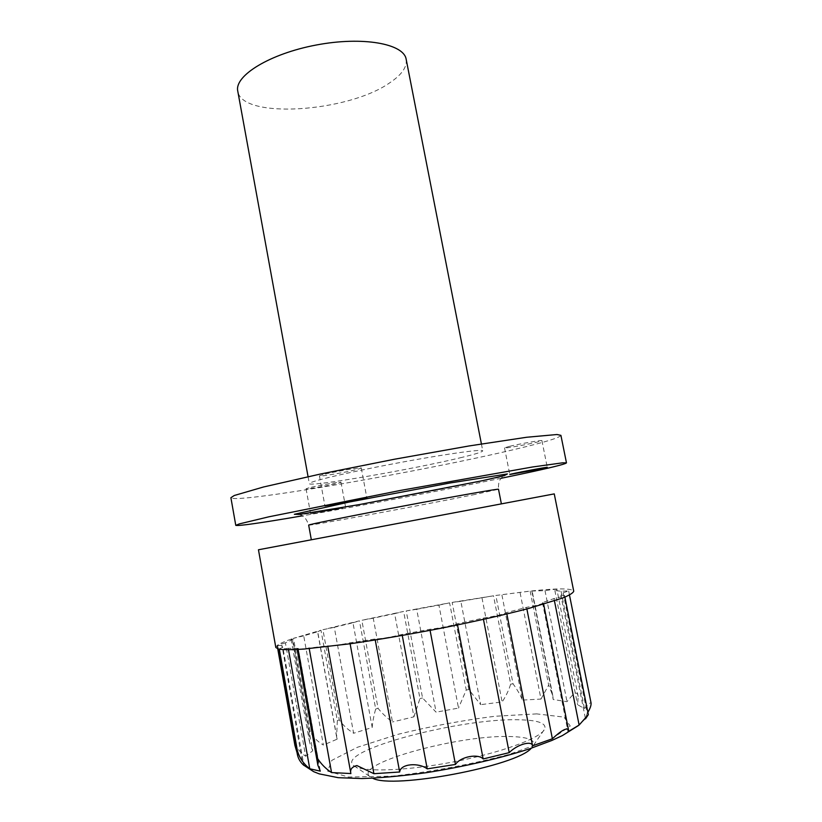 <?xml version="1.0" encoding="UTF-8"?>
<svg xmlns="http://www.w3.org/2000/svg" width="822" height="822" viewBox="0 0 822 822"><rect width="100%" height="100%" fill="white"/><g stroke="black" fill="none" stroke-linecap="round" stroke-linejoin="round"><path stroke-width="0.62" stroke-dasharray="4.11 3.08" d="M501.934 595.056L522.402 700.077C520.264 694.837 517.151 689.432 513.051 683.873L495.861 595.447L530.149 591.1L545.007 590.638C552.281 589.466 556.247 589.107 556.915 589.569L554.871 590.525L561.056 591.244L568.649 590.905L563.162 592.826L560.871 595.282L564.55 595.436C564.282 596.073 560.758 597.121 553.987 598.57L542.489 602.629L543.383 602.896C542.479 603.934 536.869 605.413 526.553 607.345L506.588 612.565C503.845 614.198 496.056 616.048 483.213 618.113L457.299 623.764C449.747 626.148 440.602 627.987 429.875 629.272L402.071 634.43C390.861 637.204 381.85 638.735 375.058 639.002L349.936 642.814C337.287 645.476 329.869 646.462 327.68 645.784L298.109 649.462M298.098 649.421L297.071 649.154L298.283 648.373L320.303 771.139M298.283 648.373L288.255 648.311L288.522 649.791M278.699 649.133L282.84 647.304L303.893 765.405L302.558 762.878L281.967 645.445L302.558 762.878M285.398 642.835L277.589 645.147L294.862 742.245C296.567 747.979 300.164 752.644 305.64 756.23L285.398 642.835L292.786 639.588L312.709 750.805L305.64 756.23M303.719 635.838L293.495 638.324L310.213 731.611C312.987 736.974 317.364 741.454 323.365 745.061L303.719 635.838L317.713 631.707L337.154 739.163L323.365 745.061M334.297 627.309L322.923 629.714L339.281 719.918C342.856 725.055 347.624 729.494 353.604 733.255L334.297 627.309L352.967 622.757L372.202 727.48L353.604 733.255M373.25 618.165L361.834 620.281L378.079 708.379C382.168 713.424 386.967 717.955 392.474 721.973L373.25 618.165L394.642 613.633L413.928 716.835L392.474 721.973M416.692 609.256L406.212 610.921L422.559 697.991L436.092 712.171L416.692 609.256L438.917 605.115L458.501 708.081L436.092 712.171M460.844 601.314L452.172 602.403L468.838 689.586L480.665 704.649L460.844 601.314L493.519 595.796L510.678 684.11C508.777 690.305 505.931 696.255 502.129 701.957L480.665 704.649M520.11 592.754L540.979 699.08L522.402 700.077M530.149 591.1L548.654 685.034L552.805 695.741L553.206 699.522L567.005 701.68C571.609 696.09 576.808 688.548 578.205 696.563L577.578 704.701L584.452 708.595C588.182 704.187 590.391 702.327 591.059 703.016M540.979 699.08L548.654 685.034M545.007 590.638L567.005 701.68M531.916 591.542L553.206 699.522M554.871 590.525L577.578 704.701M561.056 591.244L584.452 708.595M563.162 592.826L587.196 713.332L585.49 718.86L560.871 595.282M587.874 712.345L587.196 713.332M553.987 598.57L554.46 600.913M542.489 602.629L568.033 731.744M526.553 607.345L526.871 608.938M506.588 612.565L506.855 613.972M483.213 618.113L483.459 619.377M457.299 623.764L457.525 624.926M429.875 629.272L430.081 630.361M402.071 634.43L402.266 635.457M375.058 639.002L375.243 639.989M349.936 642.814L350.11 643.77M327.68 645.732L350.943 773.892M309.062 647.674L309.226 648.63M452.172 602.403L493.519 595.796M495.861 595.447L532.379 590.843C558.2 588.172 571.989 588.285 573.735 591.203M288.255 648.311L279.326 649.257M406.212 610.921L449.593 602.855L466.238 689.997L458.501 708.081M438.917 605.115L449.593 602.855M302.588 761.151L297.061 752.736M294.913 745.39L277.168 645.455L275.822 647.489M312.709 750.805L309.565 742.369L308.938 732.248L292.2 638.766C285.039 641.242 280.168 643.369 277.589 645.147M337.154 739.163L336.599 736.841L337.339 720.586L320.97 630.227L293.495 638.324M372.202 727.48C372.633 721.839 373.794 715.674 375.695 709.016L359.45 620.826L322.923 629.714M413.928 716.835L419.96 698.536L403.623 611.434L361.834 620.281M554.254 493.888L258.457 549.774M519.114 719.795C461.491 717.832 337.606 750.281 352.977 765.066C359.163 772.29 402.677 771.529 451.781 762.22C500.896 752.973 541.677 737.796 544.811 728.816C546.363 723.154 537.793 720.144 519.114 719.795M531.269 748.246L533.57 745.225C535.153 740.047 527.96 737.17 511.972 736.594C462.313 734.025 354.714 762.908 369.417 776.245L372.674 778.218M477.993 508.304L311.333 539.787L477.993 508.304M501.204 478.27C443.161 490.251 360.57 505.859 302.157 515.877M342.507 508.109L310.624 513.884L342.507 508.109M560.912 435.352C559.946 437.623 545.192 442.154 516.648 448.935C426.433 470.708 233.838 504.307 230.9 497.711M462.17 457.33C415.572 468.838 308.64 487.425 309.329 483.624C308.158 481.826 347.346 472.465 395.32 463.413C443.294 454.34 483.192 448.75 482.75 450.846C482.504 451.895 475.65 454.052 462.17 457.33M308.908 487.847L306.051 488.782C305.486 489.583 329.303 485.453 337.924 483.264L340.996 482.267C341.777 481.435 317.364 485.668 308.908 487.847M322.964 474.613L319.419 475.866C318.802 476.976 346.915 472.167 357.406 469.393L361.279 468.047C362.194 466.896 333.218 471.838 322.964 474.613M509.414 446.356L504.533 447.867C504.02 448.689 526.142 444.805 536.735 442.215L541.924 440.633C542.633 439.77 519.864 443.777 509.414 446.356M406.171 59.287C407.239 66.983 401.701 74.864 389.546 82.94C347.737 112.347 241.534 119.509 237.764 91.108M282.84 647.304L281.782 646.256M281.967 645.445L277.168 645.455M292.786 639.588L291.142 639.413L292.2 638.766M317.713 631.707L320.97 630.227M352.967 622.757L359.45 620.826M394.642 613.633L403.623 611.434M482.011 597.933L502.129 701.957M536.715 713.886L494.957 716.26C462.396 720.391 430.05 726.412 397.93 734.334L357.385 747.29L331.831 760.35L327.649 771.128L348.518 777.047L392.577 776.143C431.416 771.745 470.03 764.573 508.407 754.627L551.202 739.368L570.232 726.001L564.046 717.123L536.715 713.886M294.862 742.245L294.482 742.79M310.213 731.611L308.938 732.248M339.281 719.918L337.339 720.586M378.079 708.379L375.695 709.016M422.559 697.991L419.96 698.536M468.838 689.586L466.238 689.997M513.051 683.873L510.678 684.11M475.291 494.402C423.782 504.924 307.654 526.388 308.671 525.114C305.116 514.726 301.417 516.555 300.626 514.829L347.942 506.629C390.645 499.118 447.99 488.073 481.004 481.024L502.242 476.739C502.16 478.558 497.968 478.435 498.502 489.234L475.291 494.402M578.205 696.563L556.915 589.569M569.482 595.046L568.649 590.905M564.889 597.132L564.55 595.436M543.65 604.273L543.383 602.896M327.844 646.678L327.68 645.784M585.778 718.428L578.256 725.672M533.57 745.225L544.811 728.816M369.417 776.245L352.977 765.066M308.065 476.688L309.329 483.624M481.404 443.931L482.75 450.846M552.805 695.741L532.204 591.254M306.051 488.782L310.624 513.884M340.996 482.267L345.62 507.318M504.533 447.867L509.784 474.53M541.924 440.633L547.267 467.358M319.419 475.866L324.926 505.941M361.279 468.047L366.869 498.06M277.754 648.897L277.158 645.527M309.565 742.369L291.142 639.413M336.599 736.841L317.549 631.594"/><path stroke-width="1.23" d="M298.109 649.462L317.682 758.644L317.867 765.2L320.303 771.139L309.771 768.786C303.667 764.008 299.537 758.007 297.389 750.794L279.326 649.257C284.474 649.853 292.683 649.791 303.955 649.072L350.357 643.739C379.415 639.526 410.527 634.183 443.705 627.72C476.483 621.113 504.852 614.681 528.803 608.424L562.988 597.892C569.646 595.097 573.222 592.868 573.735 591.203L554.254 493.888L258.457 549.774L275.822 647.489L278.699 649.133L297.215 753.599C297.934 758.182 300.164 762.117 303.893 765.405M288.522 649.791L309.771 768.786M569.482 595.046L591.059 703.016C591.285 705.245 590.227 708.348 587.874 712.345M554.46 600.913L579.12 725.045L568.033 731.744L568.495 729.813C566.615 727.501 561.251 730.481 552.384 738.752L532.564 745.811C531.947 740.293 517.315 744.321 509.208 752.644L483.161 758.953C478.435 753.466 460.69 756.404 455.45 764.45L427.224 768.868C418.891 762.415 400.622 763.515 399.667 772.002L373.907 773.697L356.892 765.559C351.898 766.803 349.895 769.464 350.871 773.543L331.554 772.577C325.902 768.847 321.279 764.203 317.682 758.644M585.49 718.86L588.336 714.647L579.12 725.045M526.871 608.938L552.384 738.752M506.855 613.972L532.564 745.811M483.459 619.377L509.208 752.644M457.525 624.926L483.161 758.953M430.081 630.361L455.45 764.45M402.266 635.457L427.224 768.868M375.243 639.989L399.667 772.002M350.11 643.77L373.907 773.697M309.226 648.63L331.554 772.577M297.061 752.736L294.913 745.39L277.754 648.897M372.674 778.218C392.752 789.49 516.689 766.073 531.269 748.246M302.157 515.877C260.749 522.977 238.627 526.142 235.78 525.371L239.274 523.912L268.815 516.822L400.427 490.436L532.594 466.978L562.68 462.807L566.471 462.878C565.289 464.163 550.339 467.862 521.61 473.986L501.204 478.27M362.934 499.108L324.926 505.941C323.652 505.499 367.937 497.187 366.869 498.06L362.934 499.108M542.017 468.653L509.784 474.53C508.623 474.212 548.171 466.649 547.267 467.358L542.017 468.653M235.78 525.371L230.9 497.711L234.26 495.502L263.472 486.994L320.364 474.047L394.529 459.221L468.982 445.966L526.676 437.253L556.977 434.519L560.912 435.352L566.471 462.878M308.065 476.688L237.764 91.108C234.167 75.799 269.77 53.707 316.265 45.015C362.718 36.137 403.931 43.72 406.171 59.287L481.404 443.931M296.721 750.435L297.389 750.794M311.333 539.766L308.671 525.114C307.623 524.713 350.696 515.99 403.376 506.044C456.056 496.077 499.334 488.484 498.502 489.234L501.379 503.855M482.031 480.767L359.861 504.492L299.321 514.438L294.368 514.284L348.775 502.139L449.593 483.059L507.38 473.955L504.297 475.64L482.031 480.767M317.867 765.2L297.132 649.514M297.215 753.599L278.627 649.123M588.336 714.647L564.889 597.132M568.495 729.813L543.65 604.273M350.871 773.543L327.844 646.678M578.256 725.672L562.423 735.556L551.911 740.437L529.163 748.955C499.786 758.387 463.033 766.895 426.464 772.659C402.616 775.937 381.141 777.9 362.029 778.547L338.202 777.684L319.193 773.862L313.655 771.663L303.863 765.272"/></g></svg>
